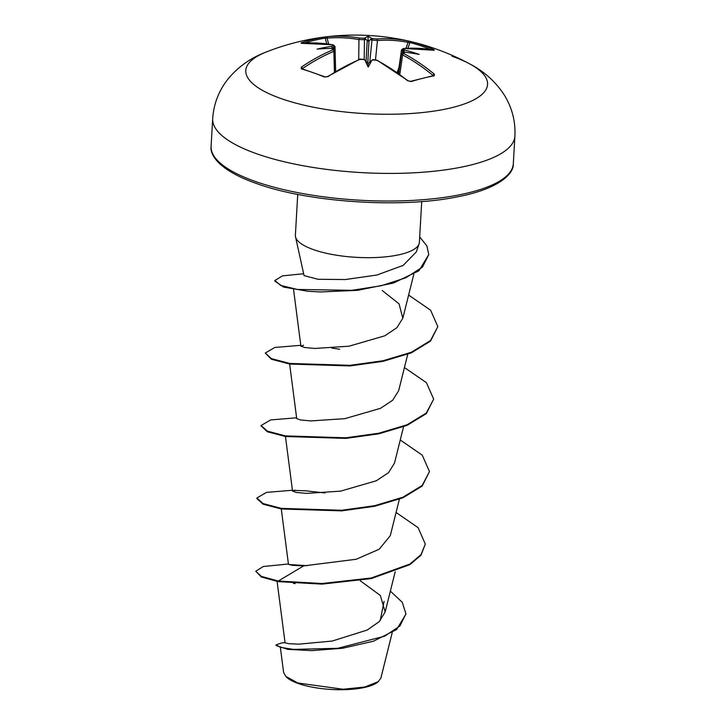 <?xml version="1.0" encoding="UTF-8"?>
<svg xmlns="http://www.w3.org/2000/svg" width="726" height="726" viewBox="0 0 726 726"><rect width="100%" height="100%" fill="white"/><g stroke="black" fill="none" stroke-linecap="round" stroke-linejoin="round"><path stroke-width="1.09" d="M334.995 46.446L333.869 47.263A240.778 165.111 103.1 0 0 332.336 47.843L331.519 46.328A242.057 165.991 -76.9 0 1 332.844 45.829L332.835 44.821A241.831 164.212 -105.8 0 0 301.199 43.315L301.19 42.852A240.27 174.494 -106.4 0 1 312.579 39.458A240.27 174.494 -106.4 0 1 324.259 37.135A1.28 0.88 81.4 0 1 325.266 38.151A238.999 173.568 73.6 0 0 313.65 40.465A238.999 173.568 73.6 0 0 304.702 43.043M363.644 59.478L363.672 59.478A1.28 0.808 -64.8 0 1 364.162 59.478L364.987 60.113A176.917 28.931 49 0 0 368.218 67.055L368.164 63.634L364.987 60.113A242.057 159.375 -110 0 0 363.662 59.478L359.969 59.387A241.831 158.195 111.2 0 0 328.034 76.593L324.413 77.01A240.27 116.886 -131.1 0 0 312.706 72.518A240.27 116.886 -131.1 0 0 301.299 68.879A1.28 0.898 -74.2 0 1 301.925 68.752L302.098 69.043M452.062 56.265A121.088 36.2 -176.7 0 1 469.341 63.697L469.341 63.697A121.088 36.2 -176.7 0 1 441.898 109.789A121.088 36.2 -176.7 0 1 281.289 98.645A121.088 36.2 -176.7 0 1 266.27 51.991C250.679 57.862 237.801 67.037 227.637 79.497C218.635 91.095 213.653 104.163 212.691 118.692A151.362 45.257 -176.7 0 0 257.058 153.894A151.362 45.257 -176.7 0 0 420.508 172.398A151.362 45.257 -176.7 0 0 514.906 136.125C515.614 121.569 512.166 108.02 504.561 95.46C495.894 81.911 484.151 71.329 469.341 63.697A242.175 242.175 0 0 0 266.27 51.991M301.299 68.879L301.29 67.191A1.28 0.726 55.7 0 1 302.488 68.589L302.615 68.952M301.29 67.191A241.831 161.98 -72.5 0 1 332.853 49.849L332.853 48.651A1.28 0.889 -76.9 0 1 333.261 48.606L334.995 50.339L333.878 51.337A240.551 161.118 107.5 0 0 302.488 68.589M331.519 46.328A176.917 156.535 9.5 0 0 317.117 49.087A176.917 82.011 4.9 0 1 331.528 48.343L332.336 49.177M324.259 37.135L327.88 36.699A1.28 0.917 84.9 0 0 327.117 38.16L325.266 38.151L326.682 43.805M327.88 36.699A241.831 167.996 78 0 1 359.878 38.106L363.572 38.206A242.057 165.991 -76.9 0 1 364.897 38.042L365.977 39.494A240.778 165.111 103.1 0 0 364.434 39.676L358.953 39.567A240.551 167.107 -102 0 0 327.117 38.16L328.606 44.059M430.454 49.55A238.999 178.914 -66.9 0 0 409.954 42.571L408.103 42.38A240.551 161.118 107.5 0 0 377.438 40.529L371.975 40.075A240.778 171.082 -97.5 0 0 370.414 39.73L371.612 38.396A176.917 45.829 -43.7 0 0 368.1 36.436A176.917 41.427 50 0 0 364.897 38.042M369.761 62.055L371.975 40.075A1.28 0.871 -77.3 0 1 372.964 38.696L376.649 38.977A241.831 161.98 -72.5 0 1 407.477 40.847L411.025 41.654A240.27 179.866 113.1 0 1 422.786 45.203A240.27 179.866 113.1 0 1 434.148 49.785L434.221 50.248A241.831 158.195 111.2 0 0 403.765 48.515L403.774 49.522A242.057 171.989 82.5 0 1 405.081 50.167L403.892 50.312L404.137 51.591A240.778 171.082 -97.5 0 0 402.621 50.847L401.496 49.867L398.211 73.253M286.343 676.959A48.116 14.384 3.3 0 0 298.286 683.511A48.116 14.384 3.3 0 0 377.574 682.222L378.282 681.66M280.427 647.937L283.621 672.512L285.799 676.378L297.86 683.003L343.126 689.246L364.779 687.023L378.273 681.641L380.896 678.03L392.203 632.682M295.509 236.803L304.067 275.608L317.961 279.274L345.24 279.546L376.912 275.018L403.157 265.398L416.288 251.94L419.056 243.927A62.1 18.567 -176.7 0 1 378.201 257.412A62.1 18.567 -176.7 0 1 313.587 249.671A62.1 18.567 -176.7 0 1 295.509 236.803A62.1 18.567 -176.7 0 1 295.382 235.233L297.733 194.396M421.724 201.547L419.365 242.384A62.1 18.567 -176.7 0 1 419.056 243.927M384.072 601.346L380.188 620.648M277.096 581.426L285.064 642.809L288.703 643.69L298.785 644.153L332.181 641.058L367.265 630.014L379.235 621.637L385.17 611.936L380.342 595.483L360.132 580.664M288.476 564.302L292.451 565.345L303.613 565.899L356.248 559.256L379.208 549.21L390.298 535.67L399.382 499.234M295.155 490.15L292.56 491.066L296.262 492.446L306.617 493.39L340.639 491.13L376.313 480.775L388.537 472.653L394.436 463.197M296.752 418.603L300.455 419.973L310.792 420.917L344.814 418.675L380.506 408.321L392.712 400.189L398.647 390.733L407.74 354.297M303.532 345.222L300.9 346.13L304.648 347.509L314.957 348.453L349.034 346.202L384.726 335.839L396.886 327.707L402.821 318.26L399.055 303.822L382.203 290.518M303.613 565.899L278.294 581.027L261.36 576.39L255.743 571.244L263.375 566.48L283.875 564.474M288.966 564.501L307.316 565.681M390.361 591.109L402.286 602.326L405.925 613.815L399.972 625.939L384.698 636.167L337.708 648.309L293.377 649.38L280.418 647.329L276.071 644.888L281.334 643.036L285.037 642.592M278.258 581.635L321.945 584.121L371.24 578.586L409.918 564.628L421.035 555.145L425.3 544.037L421.071 554.546L409.954 564.029L371.276 577.987L321.972 583.523L278.294 581.027L278.258 581.635L261.333 576.998L255.743 571.244M405.907 614.114L396.632 629.533L373.418 641.23L342.472 648.282L311.527 650.632L287.732 649.353L276.034 645.496L276.071 644.888M293.449 583.395L295.146 583.595M425.3 544.037L418.094 527.639L396.078 512.465M292.433 490.25L266.506 492.391L256.904 497.972L263.093 503.572L281.352 508.382L341.719 510.26L374.716 505.677L402.948 497.21L422.169 485.476L429.474 471.573L422.269 455.175L400.262 439.992M296.607 417.786L270.68 419.918L261.088 425.509L267.268 431.108L285.527 435.909L345.903 437.796L378.89 433.204L407.132 424.746L426.344 413.012L433.658 399.1L426.452 382.702L404.436 367.528M300.791 345.322L274.864 347.455L265.262 353.045L271.451 358.644L289.71 363.445L350.077 365.323L383.074 360.74L411.306 352.282L430.518 340.548L437.832 326.636L430.627 310.238L408.62 295.065M303.649 273.729L282.514 275.862L274.873 280.508L280.635 285.409L297.433 289.465L351.901 290.318L381.141 285.745L405.861 277.795L422.487 267.068L428.785 254.563L426.843 245.842L419.682 236.948M256.904 497.972L256.868 498.58L263.057 504.18L281.316 508.98L341.683 510.868L374.68 506.276L402.912 497.818L422.133 486.084L429.474 471.573M261.088 425.808L267.232 431.716L285.5 436.517L345.866 438.395L378.863 433.812L407.095 425.354L426.307 413.62L433.658 399.1M339.714 349.242L331.864 348.126M265.262 353.045L271.415 359.243L289.674 364.053L350.041 365.931L383.038 361.339L411.27 352.881L430.491 341.147L437.832 326.636M274.873 280.508L274.836 281.107L283.539 287.06L308.015 291.28L320.447 291.961L357.736 290.309L393.374 283.058L418.947 270.771L428.785 254.563M404.146 52.925L405.09 52.181A176.917 81.784 0.1 0 1 419.201 54.405A176.917 156.771 0.3 0 0 405.081 50.167M404.237 52.154L403.357 52.263A1.28 0.917 82.5 0 1 403.783 52.345L403.783 53.542A241.831 167.996 78 0 1 434.311 74.125L434.248 75.813A240.27 111.514 136.4 0 0 411.188 81.539L407.631 80.749A241.831 164.212 -105.8 0 0 376.73 60.258L373.055 59.968A1.28 0.835 -109.9 0 0 372.52 59.913L373.572 59.831M368.218 67.055A176.917 33.323 -42.8 0 0 371.703 60.467L372.52 59.913M332.336 47.843L331.927 48.352M368.164 63.634L371.703 60.467A242.057 153.377 115.3 0 1 373.055 59.968L373.028 59.959M404.5 52.136L404.137 51.591M370.414 39.73L368.073 41.237L365.977 39.494M432.805 75.767L432.995 75.395A240.551 167.107 -102 0 0 402.621 54.922L401.514 53.76L398.656 73.571M411.188 81.539A1.28 0.826 72.8 0 0 410.517 81.348L408.157 80.786L377.221 60.276L373.563 59.677C375.687 59.786 367.637 59.55 377.221 60.276L377.221 60.276A1.28 0.79 117.9 0 0 376.73 60.258L376.703 60.24M408.157 80.786A1.28 0.681 128.8 0 0 407.631 80.749M364.162 59.478L360.359 59.087C362.301 59.096 354.243 59.414 364.162 59.478M410.517 81.348L433.603 75.622A1.28 0.926 79.7 0 1 434.248 75.813M359.969 59.387A1.28 0.817 -112.6 0 0 359.452 59.351L327.471 76.593A1.28 0.708 -123.6 0 1 328.034 76.593M432.995 75.395A1.28 0.69 -50.5 0 1 434.311 74.125M399.808 74.397L402.621 54.922A1.28 0.799 -61.9 0 1 403.783 53.542M324.413 77.01A1.28 0.799 -67.4 0 1 325.066 76.892L327.471 76.593M332.853 49.849A1.28 0.826 67.2 0 1 333.878 51.337L334.432 72.155M402.385 52.562L402.621 50.847A1.28 0.817 -64.3 0 1 403.774 49.522M401.514 49.876L403.411 48.451A1.28 0.926 85.7 0 1 403.765 48.515M433.368 50.058A1.28 0.853 -65.4 0 1 434.148 49.785M332.844 45.829A1.28 0.853 69.6 0 1 333.869 47.263L333.906 48.823M407.903 48.197L409.954 42.571A1.28 0.844 -75.8 0 1 411.025 41.654M332.835 44.821A1.28 0.889 -80 0 1 333.17 44.785L301.199 43.315A1.28 0.935 -94.9 0 1 301.372 43.279M405.952 48.288L408.103 42.38A1.28 0.953 -78.7 0 0 407.477 40.847M375.505 59.723L377.438 40.529A1.28 0.917 -94.2 0 0 376.649 38.977M301.19 42.852A1.28 0.88 70.7 0 1 301.971 43.224M359.878 38.106A1.28 0.889 99.9 0 0 358.953 39.567L358.717 59.659M364.207 59.496L364.434 39.676A1.28 0.907 -97 0 0 363.572 38.206M368.1 36.436L368.073 41.237M332.853 48.651A242.057 159.375 -110 0 0 331.528 48.343M371.612 38.396A242.057 171.989 82.5 0 1 372.964 38.696M513.309 163.74C514.126 173.296 499.624 189.123 455.756 197.163C399.264 208.489 307.397 202.155 256.423 183.478C219.497 170.601 209.705 155.183 211.094 146.316A151.362 45.257 3.3 0 0 255.47 181.509A151.362 45.257 3.3 0 0 418.92 200.013A151.362 45.257 3.3 0 0 513.309 163.74L514.906 136.125M405.09 52.181A242.057 153.377 115.3 0 0 403.783 52.345M397.14 72.5L399.064 67.219M369.026 40.511L367.764 63.207M366.076 61.066L367.22 40.42M325.066 76.892L301.925 68.752M385.17 611.945L395.198 571.698M288.458 564.302L281.28 508.98M292.542 491.075L285.454 436.507M394.472 463.206L403.556 426.77M296.716 418.612L289.638 364.044M300.9 346.13L293.54 289.438M402.83 318.269L413.793 274.283M288.422 564.002L283.213 564.51M405.925 613.815L405.888 614.414M211.094 146.316L212.691 118.692M325.039 492.954L305.483 490.785L293.622 490.395M291.888 490.44L292.451 490.404M296.063 417.967L296.635 417.931M300.246 345.503L300.809 345.467M261.051 426.117L261.088 425.509M335.575 71.466L335.004 50.339M335.648 71.429L334.995 46.437M403.357 52.263L401.532 53.76M332.363 48.406L333.261 48.606M403.411 48.451L434.202 50.239M334.976 46.446L333.17 44.785"/></g></svg>
